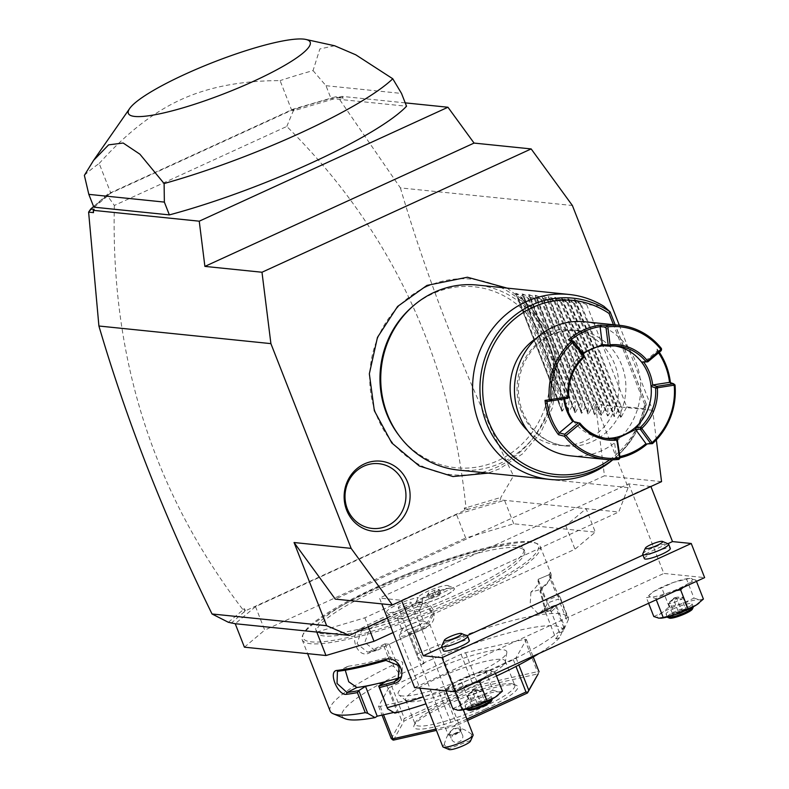 <?xml version="1.0" encoding="UTF-8"?>
<svg xmlns="http://www.w3.org/2000/svg" width="789" height="789" viewBox="0 0 789 789"><rect width="100%" height="100%" fill="white"/><g stroke="black" fill="none" stroke-linecap="round" stroke-linejoin="round"><path stroke-width="0.59" stroke-dasharray="3.94 2.96" d="M656.33 439.848L652.631 410.25L619.345 325.305M426.435 286.772A98.27 91.958 95.8 0 0 376.797 415.862A98.27 91.958 95.8 0 0 497.1 467.108A98.27 91.958 95.8 0 0 546.738 338.008A98.27 91.958 95.8 0 0 426.435 286.772M387.34 618.034L618.744 512.012L628.133 487.582L595.537 404.412L604.453 475.797L335.276 599.107M628.133 487.582L513.521 475.856L500.867 497.435L500.423 499.901L618.744 512.012M652.631 410.25L595.537 404.412M405.221 102.866L341.913 96.386L338.826 97.195L335.463 96.85L338.373 97.708L400.398 187.9L572.39 205.505M400.398 187.9C428.299 282.935 466.003 378.927 513.521 475.856M316.784 632.068L364.824 617.826L565.812 525.75L586.119 508.678L595.31 532.131L575.003 549.213L393.04 632.571M422.993 598.111A19.538 3.324 -21.4 0 0 422.983 598.032L422.983 598.743A20.918 20.918 0 0 0 422.993 598.111A19.538 3.324 -21.4 0 1 405.97 608.112A19.538 3.324 -21.4 0 1 386.689 612.333A19.538 3.324 -21.4 0 1 386.521 611.939A19.538 3.324 158.6 0 1 398.07 604.246A19.538 3.324 158.6 0 1 418.131 597.529A16.273 2.771 -21.4 0 1 418.2 597.352L415.616 603.043A20.83 3.541 158.6 0 1 433.644 592.825A20.83 3.541 158.6 0 1 453.813 588.071A20.83 3.541 158.6 0 1 454.326 588.525A20.83 3.541 158.6 0 1 443.517 596.277A20.83 3.541 158.6 0 1 422.076 603.841L422.056 603.94A17.042 2.9 158.6 0 0 422.312 603.447A17.042 2.9 158.6 0 0 422.332 603.25A17.042 2.9 158.6 0 0 415.586 603.279L418.131 597.529M422.076 603.841L422.983 598.032A16.273 2.771 -21.4 0 0 441.002 591.582A16.273 2.771 -21.4 0 0 448.044 585.655A16.273 2.771 -21.4 0 0 432.283 589.363A16.273 2.771 -21.4 0 0 418.2 597.352M364.824 617.826L368.315 626.742M565.812 525.75L575.003 549.213M513.747 523.788L504.546 500.325L456.515 514.556L465.707 538.019L513.747 523.788L595.31 532.131M456.515 514.556L255.518 606.642L264.719 630.105L465.707 538.019M244.412 647.177L264.719 630.105M255.518 606.642L235.221 623.714M459.011 593.663A111.584 18.975 -21.4 0 0 523.748 548.947A111.584 18.975 -21.4 0 0 380.712 585.645A111.584 18.975 -21.4 0 0 315.975 630.372A111.584 18.975 -21.4 0 0 459.011 593.663M459.849 595.794A111.584 18.975 -21.4 0 0 524.586 551.077A111.584 18.975 -21.4 0 0 381.551 587.775A111.584 18.975 -21.4 0 0 316.813 632.502A111.584 18.975 -21.4 0 0 459.849 595.794M376.323 587.243A126.457 21.5 158.6 0 1 535.317 542.881A126.457 21.5 158.6 0 1 465.066 596.326A126.457 21.5 158.6 0 1 303.37 633.784A126.457 21.5 158.6 0 1 376.323 587.243M376.333 588.476A127.848 21.737 158.6 0 1 537.082 543.621A127.848 21.737 158.6 0 1 540.238 546.422A127.848 21.737 158.6 0 1 466.062 597.658A127.848 21.737 158.6 0 1 302.157 639.721A127.848 21.737 158.6 0 1 302.582 635.53A127.848 21.737 158.6 0 1 376.333 588.476M542.004 587.618L541.303 589.255A126.457 21.5 -21.4 0 0 549.726 579.649A126.457 21.5 -21.4 0 0 549.568 574.52L538.059 579.363C535.672 576.779 544.568 599.472 546.412 600.685A113.902 19.37 158.6 0 1 546.807 601.415A113.902 19.37 158.6 0 1 546.027 605.942L544.302 609.039L555.998 638.893L559.588 637.63L564.529 626.476L556.669 606.425A127.848 21.737 158.6 0 1 551.373 611.505L545.988 610.627L540.475 590.054L542.004 587.618A127.848 21.737 -21.4 0 0 550.515 577.913A127.848 21.737 -21.4 0 0 550.939 573.721A127.848 21.737 -21.4 0 0 550.357 572.725C547.517 569.964 557.428 595.222 559.717 596.612A127.848 21.737 158.6 0 1 560.298 597.608A127.848 21.737 158.6 0 1 560.535 599.532L568.396 619.582L563.05 631.456A118.557 20.159 158.6 0 0 422.786 663.263L417.263 655.876L417.568 653.785L409.718 633.735A127.848 21.737 158.6 0 1 425.971 626.939C442.067 621.347 432.165 596.119 416.612 603.052A127.848 21.737 -21.4 0 0 387.034 615.775A127.848 21.737 -21.4 0 0 360.405 628.803L361.687 629.987A126.457 21.5 158.6 0 1 417.282 604.522L417.706 606.652L427.46 607.155L433.26 614.927L426.07 627.985A113.902 19.37 158.6 0 0 400.792 638.883L389.135 644.228L384.854 643.863L383.701 645.649L391.561 665.699L393.948 666.557L399.471 673.944L400.832 674.082L389.135 644.228M564.529 626.476A127.848 21.737 158.6 0 1 493.973 668.894A127.848 21.737 158.6 0 1 423.269 696.845M544.302 609.039L555.2 605.232A126.457 21.5 158.6 0 1 549.667 610.587L548.75 611.081L544.992 609.798L540.021 591.326L541.303 589.255L530.908 592.115A113.902 19.37 158.6 0 0 538.453 580.083A113.902 19.37 158.6 0 0 538.059 579.363L549.568 574.52L550.101 572.656L549.41 574.402M417.568 653.785A127.848 21.737 158.6 0 1 568.149 617.649A127.848 21.737 158.6 0 1 568.396 619.582M417.263 655.876L408.347 633.123L409.718 633.735M422.786 663.263L424.147 663.401L412.45 633.547L408.347 633.123M408.436 633.054A126.457 21.5 158.6 0 1 425.636 625.845L432.836 612.806L427.036 605.025L417.282 604.522L416.612 603.052M412.45 633.547L400.792 638.883A113.902 19.37 158.6 0 0 377.941 650.037L375.446 650.866L364.843 642.414L369.577 628.705A113.902 19.37 158.6 0 1 417.706 606.652M425.971 626.939L426.07 627.985M330.078 710.958A127.848 21.737 158.6 0 1 391.561 665.699M360.405 628.803C347.86 634.75 357.742 659.979 369.775 652.69A127.848 21.737 158.6 0 1 383.701 645.649M369.775 652.69L370.051 651.319A126.457 21.5 158.6 0 1 384.854 643.863M385.032 643.804L393.948 666.557M345 718.68A118.557 20.159 158.6 0 1 399.471 673.944M559.588 637.63A118.557 20.159 158.6 0 1 539.015 653.499M496.478 675.976A118.557 20.159 158.6 0 1 426.001 703.837M394.855 713.108L397.074 711.708L385.377 681.844M555.998 638.893L559.47 632.719L563.05 631.456M424.147 663.401L400.832 674.082M393.76 712.457L397.074 711.708M388.869 687.811L378.552 706.224L380.249 706.392L439.374 692.989L443.842 691.411L516.055 657.858L526.371 639.445L524.675 639.277L465.549 652.681L461.082 654.259L388.869 687.811L401.571 720.229L403.386 720.465L404.343 718.493L473.785 686.677L476.448 686.992L478.252 685.099L537.378 671.695L538.66 672.889M530.908 592.115L530.109 605.36L538.345 613.941L539.262 613.447A113.902 19.37 158.6 0 0 546.027 605.942L547.763 602.855L558.553 599.058L567.469 621.811M559.47 632.719L547.763 602.855M564.007 627.995L555.091 605.242M555.2 605.232L556.669 606.425M551.373 611.505L549.667 610.587L539.262 613.447M559.717 596.612L557.922 595.853A126.457 21.5 158.6 0 1 558.701 598.979L560.535 599.532M549.568 574.52C547.112 571.946 556.018 594.669 557.922 595.853L546.412 600.685M399.737 677.455L401.779 675.936L402.735 662.218L389.559 656.872A113.902 19.37 158.6 0 1 348.58 666.172L347.387 666.527L345.247 670.206M378.552 706.224L382.034 715.12M391.255 738.642L401.571 720.229M391.64 686.065L404.343 718.493M393.425 740.131L404.175 720.939L476.586 687.771L538.246 673.786M403.386 720.465L404.175 720.939M380.249 706.392L383.533 714.775M443.842 691.411L456.545 723.829L454.74 725.722L452.077 725.407L435.893 729.075M454.74 725.722L455.075 726.156L436.406 730.387M439.374 692.989L452.077 725.407M466.93 719.075L456.545 723.829M467.482 720.465L455.075 726.156M513.284 659.604L515.967 666.458M516.055 657.858L518.837 664.969M526.371 639.445L533.246 656.99M524.675 639.277L537.378 671.695M476.448 686.992L476.586 687.771M465.549 652.681L478.252 685.099M461.082 654.259L473.785 686.677M485.413 708.966A55.792 9.488 -21.4 0 0 516.4 685.385A55.792 9.488 -21.4 0 0 446.258 704.952A55.792 9.488 -21.4 0 0 414.067 725.486A55.792 9.488 -21.4 0 0 485.413 708.966M483.756 706.747A53.465 9.093 -21.4 0 0 514.773 685.316A53.465 9.093 -21.4 0 0 513.452 684.152A53.465 9.093 -21.4 0 0 446.239 702.91A53.465 9.093 -21.4 0 0 415.389 722.586A53.465 9.093 -21.4 0 0 415.221 724.332A53.465 9.093 -21.4 0 0 483.756 706.747M505.335 661.941A53.465 9.093 158.6 0 0 505.246 661.004A53.465 9.093 158.6 0 0 436.712 678.589A53.465 9.093 -21.4 0 0 405.684 700.021A53.465 9.093 -21.4 0 0 406.266 700.77A53.465 9.093 -21.4 0 0 474.228 682.436A53.465 9.093 158.6 0 0 505.335 661.941L506.824 652.592A58.297 9.912 158.6 0 1 472.917 674.93A58.297 9.912 158.6 0 1 398.81 694.922A58.297 9.912 158.6 0 1 432.007 670.739A58.297 9.912 158.6 0 1 506.824 652.592M369.577 628.705L361.687 629.987L356.993 643.686L367.566 652.148L377.941 650.037M231.098 623.29L245.349 610.844L465.056 510.187L500.423 499.901M470.037 508.905L466.654 509.26L466.565 507.603L500.867 497.435M466.565 507.603L464.218 508.057L466.654 509.26M464.218 508.057L465.056 510.187M88.703 211.856L107.629 195.948L114.356 205.446L286.792 126.447C390.663 229.51 450.381 356.45 465.924 507.278M286.792 126.447L293.271 110.894L338.047 97.629M338.826 97.195L343.245 98.211L338.373 97.708M341.913 96.386L343.245 98.211M114.356 205.446C110.578 357.821 153.401 492.504 242.805 609.493L244.659 610.962L244.511 608.714L242.805 609.493M228.356 622.284L242.854 610.094M94.128 209.302L93.496 212.626M335.463 96.85L293.035 109.178L107.827 194.035L93.605 206.57M84.374 175.365A174.339 29.647 158.6 0 1 99.187 163.491L110.805 193.127L291.693 110.253A174.339 29.647 -21.4 0 1 331.005 98.507L406.542 106.239M110.805 193.127A174.339 29.647 -21.4 0 0 93.832 207.162M300.106 107.334L292.541 110.47L293.271 110.894M292.541 110.47L293.035 109.178M107.629 195.948L108.34 194.863L107.827 194.035M105.716 196.382L108.34 194.863M245.349 610.844L244.511 608.714M243.939 612.491L244.659 610.962M99.187 163.491C126.013 133.558 153.234 112.285 180.859 99.661C208.474 86.977 241.542 80.636 280.085 80.616L291.693 110.253M334.615 45.752L319.861 48.948L313.046 70.606A174.339 29.647 -21.4 0 0 280.085 80.616M313.046 70.606L325.985 85.705L331.005 98.507M325.985 85.705L401.522 93.437M386.689 612.333A20.918 20.918 0 0 0 398.05 618.684A11.618 1.972 -21.4 0 1 397.498 618.359A11.618 1.972 -21.4 0 1 397.478 618.231A11.618 1.972 158.6 0 1 407.933 612.146A11.618 1.972 158.6 0 1 419.146 609.877A11.618 1.972 158.6 0 1 419.166 609.996A20.918 20.573 178.7 0 0 422.332 603.25M398.05 618.684A11.618 1.972 -21.4 0 0 409.047 615.953A11.618 1.972 -21.4 0 0 418.959 610.499A11.618 1.972 -21.4 0 0 419.166 609.996M415.586 603.279A20.83 3.541 158.6 0 1 435.035 592.391A20.83 3.541 158.6 0 1 454.365 588.614A20.83 3.541 158.6 0 1 443.517 596.376A20.83 3.541 158.6 0 1 422.056 603.94M430.025 597.332L435.834 594.669L440.775 593.555L439.907 595.093L434.108 597.746L429.167 598.871L430.025 597.332L428.358 593.062L434.157 590.409L439.098 589.284L438.24 590.823L432.431 593.486L427.5 594.6L428.358 593.062M435.834 594.669L434.157 590.409M429.167 598.871L427.5 594.6M434.108 597.746L432.431 593.486M439.907 595.093L438.24 590.823M440.775 593.555L439.098 589.284M423.368 621.121A11.618 1.972 158.6 0 0 412.105 623.774A11.618 1.972 158.6 0 0 402.045 629.474A11.618 1.972 158.6 0 0 401.986 629.74A11.618 1.972 -21.4 0 0 402.005 629.859A11.618 1.972 -21.4 0 0 413.209 627.59A11.618 1.972 -21.4 0 0 423.673 621.495A11.618 1.972 158.6 0 0 423.654 621.377A11.618 1.972 158.6 0 0 423.368 621.121L429.246 623.596A16.273 2.771 158.6 0 1 429.65 623.951A16.273 2.771 158.6 0 1 429.689 624.119A16.273 2.771 -21.4 0 1 415.044 632.64A16.273 2.771 -21.4 0 1 399.352 635.826L419.866 688.166M399.352 635.826A16.273 2.771 -21.4 0 1 399.313 635.648A16.273 2.771 158.6 0 1 399.402 635.283A16.273 2.771 158.6 0 1 413.495 627.304A16.273 2.771 158.6 0 1 429.246 623.596M442.777 746.552A16.273 2.771 -21.4 0 1 444.217 744.737L449 748.672L470.254 740.605L471.654 734.322A16.273 2.771 -21.4 0 1 473.025 734.707M470.254 740.605A11.618 1.972 158.6 0 1 470.422 741.196M449.099 749.55A11.618 1.972 158.6 0 1 449 748.672M444.217 744.737C448.625 726.965 457.778 723.493 471.654 734.322M455.736 732.902A5.809 4.744 154.2 0 1 462.472 734.894A5.809 4.744 154.2 0 1 458.734 741.926A5.809 4.744 154.2 0 1 451.998 739.944A5.809 4.744 154.2 0 1 455.736 732.902M448.132 734.806A6.973 1.183 -21.4 0 1 448.113 734.727A6.973 1.183 158.6 0 1 449.503 733.405L453.596 728.454L459.701 729.539A6.973 1.183 158.6 0 1 461.111 729.717A6.973 1.183 158.6 0 1 461.131 729.786A6.973 1.183 -21.4 0 1 460.963 730.141A6.973 1.183 -21.4 0 1 455.056 733.366A6.973 1.183 -21.4 0 1 448.527 735.013A6.973 1.183 -21.4 0 1 448.132 734.806L398.267 607.569A6.973 1.183 -21.4 0 0 404.984 606.199A6.973 1.183 -21.4 0 0 411.266 602.549A6.973 1.183 -21.4 0 0 411.247 602.48A6.973 1.183 -21.4 0 0 404.53 603.841A6.973 1.183 -21.4 0 0 398.248 607.491A6.973 1.183 -21.4 0 0 398.267 607.569M449.503 733.405L449.454 734.658L451.939 735.042A5.809 4.744 -25.8 0 0 455.223 734.658A5.809 4.744 154.2 0 0 457.995 732.744L459.819 731.551L459.701 729.539M457.995 732.744L451.939 735.042M661.547 481.635L604.453 475.797M650.915 486.507L628.744 483.864L379.509 598.052L381.787 603.871M650.767 486.123L401.532 600.301L379.509 598.052M628.744 483.864L663.845 573.445L704.626 577.617M414.61 687.623L663.845 573.445M667.869 543.7L642.976 555.101M466.871 635.776L441.988 647.177M644.357 558.632A13.946 2.367 158.6 0 1 652.454 553.04A13.946 2.367 158.6 0 1 670.334 548.454M443.369 650.718A13.946 2.367 158.6 0 1 451.466 645.126A13.946 2.367 158.6 0 1 469.337 640.54M656.28 599.768L655.797 598.565L650.619 596.879A23.246 3.955 158.6 0 1 650.984 593.397A23.246 3.955 158.6 0 1 653.608 591.553A23.246 3.955 158.6 0 1 673.707 582.341A23.246 3.955 158.6 0 1 689.093 578.455A23.246 3.955 158.6 0 1 690.819 578.465A23.246 3.955 158.6 0 1 687.83 583.791A23.246 3.955 158.6 0 1 667.731 592.993A23.246 3.955 158.6 0 1 650.619 596.879L646.378 597.598L653.608 591.553L673.707 582.341L689.428 578.436L695.997 580.142L687.83 583.791L682.939 587.558M455.263 691.785L454.809 690.641L449.631 688.955A23.246 3.955 158.6 0 1 449.986 685.473A23.246 3.955 158.6 0 1 452.62 683.629A23.246 3.955 158.6 0 1 472.71 674.427A23.246 3.955 158.6 0 1 488.105 670.542A23.246 3.955 158.6 0 1 489.831 670.542A23.246 3.955 158.6 0 1 486.843 675.867A23.246 3.955 158.6 0 1 466.743 685.079A23.246 3.955 158.6 0 1 449.631 688.955L445.391 689.675L452.62 683.629L472.71 674.427L488.43 670.512L495.009 672.228L486.843 675.867L481.951 679.635M648.607 603.279L646.378 597.598M676.193 590.645L667.731 592.993L655.797 598.565M696.47 581.355L695.997 580.142M653.795 616.525L661.961 612.875L669.19 606.83L682.061 603.674L693.995 598.101L686.578 579.175M693.995 598.101L699.182 599.788L703.413 599.068M669.19 606.83L661.774 587.904M660.511 618.221A23.246 3.955 158.6 0 1 658.983 618.201A23.246 3.955 158.6 0 1 661.961 612.875A23.246 3.955 158.6 0 1 682.061 603.674A23.246 3.955 158.6 0 1 699.182 599.788A23.246 3.955 158.6 0 1 699.005 603.121M674.181 608.497A13.946 2.367 -21.4 0 0 666.094 614.089A13.946 2.367 -21.4 0 0 683.974 609.502A13.946 2.367 -21.4 0 0 692.061 603.91A13.946 2.367 -21.4 0 0 674.181 608.497M667.267 617.077A13.946 2.367 158.6 0 1 675.354 611.485A13.946 2.367 -21.4 0 1 693.235 606.899M692.397 609.098A12.555 2.13 -21.4 0 0 676.351 612.816A12.555 2.13 158.6 0 0 669.378 618.112M679.477 615.528L672.198 617.176L673.471 614.917L682.021 610.992L689.3 609.345L688.028 611.613L679.477 615.528L679.181 613.842L673.116 615.213L674.171 613.329L681.292 610.065L687.367 608.694L686.302 610.578L679.181 613.842L674.674 602.352L674.733 597.904L668.608 603.733L674.674 602.352L681.804 599.088L674.733 597.904L676.932 597.165L675.137 597.569L674.733 597.904L676.794 598.575L681.962 611.051L689.3 609.345L687.367 608.694L682.86 597.204L676.932 597.165M688.028 611.613L686.302 610.578L681.804 599.088L682.86 597.204L676.794 598.575L669.674 601.839L674.171 613.329L672.997 616.446L673.116 615.213L668.608 603.733L669.674 601.839L674.733 597.904M672.198 617.176L672.997 616.446M445.844 690.829L445.391 689.675M475.195 682.732L466.743 685.079L454.809 690.641M495.482 673.441L495.009 672.228M452.807 708.601L460.973 704.962L468.202 698.916L481.073 695.75L493.007 690.188L485.59 671.261M493.007 690.188L498.184 691.874L502.425 691.154M468.202 698.916L460.776 679.99M459.514 710.307A23.246 3.955 158.6 0 1 457.985 710.287A23.246 3.955 158.6 0 1 460.973 704.962A23.246 3.955 158.6 0 1 481.073 695.75A23.246 3.955 158.6 0 1 498.184 691.874A23.246 3.955 158.6 0 1 498.017 695.198M473.193 700.583A13.946 2.367 -21.4 0 0 465.106 706.165A13.946 2.367 -21.4 0 0 482.976 701.579A13.946 2.367 -21.4 0 0 491.074 695.987A13.946 2.367 -21.4 0 0 473.193 700.583M466.269 709.153A13.946 2.367 158.6 0 1 474.367 703.561A13.946 2.367 -21.4 0 1 492.247 698.975L491.074 695.987M491.409 701.174A12.555 2.13 -21.4 0 0 475.353 704.893A12.555 2.13 158.6 0 0 468.38 710.199M478.489 707.615L471.211 709.262L472.483 706.993L481.034 703.078L488.312 701.431L487.04 703.689L478.489 707.615L478.183 705.928L472.118 707.299L473.183 705.415L480.304 702.151L486.369 700.77L485.314 702.664L478.183 705.928L473.686 694.438L473.745 689.99L467.621 695.809L473.686 694.438L480.807 691.174L473.745 689.99L475.935 689.251L474.041 689.685L475.806 690.661L480.965 703.127L488.312 701.431L486.369 700.77L481.872 689.28L475.935 689.251M487.04 703.689L485.314 702.664L480.807 691.174L481.872 689.28L475.806 690.661L468.676 693.925L473.183 705.415L472.009 708.532L472.118 707.299L467.621 695.809L468.676 693.925L473.745 689.99M471.211 709.262L472.009 708.532M642.739 553.908A13.946 2.367 158.6 0 1 650.777 548.779A13.946 2.367 -21.4 0 1 668.313 543.887M441.741 645.994A13.946 2.367 158.6 0 1 449.789 640.855A13.946 2.367 -21.4 0 1 467.325 635.964M411.463 307.493A90.932 85.094 -84.2 0 1 432.421 293.853A90.932 85.094 -84.2 0 1 543.749 341.262A90.932 85.094 -84.2 0 1 497.82 460.717A90.932 85.094 -84.2 0 1 398.435 434.749M458.33 470.057A92.984 87.007 95.8 0 0 501.242 462.867A92.984 87.007 95.8 0 0 553.996 363.118A92.984 87.007 95.8 0 0 477.276 285.056M612.806 459.79A92.984 87.007 95.8 0 0 614.513 458.32A92.984 87.007 95.8 0 0 644.021 408.682L646.26 404.076A89.709 83.94 -84.2 0 1 616.87 456.239A89.709 83.94 -84.2 0 1 612.57 459.79M609.68 459.74A87.461 81.839 -84.2 0 0 644.672 404.392L646.26 404.076L615.223 324.881M614.513 458.32L616.87 456.239C632.285 442.392 642.078 425.015 646.26 404.096L646.26 404.086M537.072 337.722A58.11 54.382 -84.2 0 1 570.457 329.644A58.11 54.382 -84.2 0 1 614.789 364.439A58.11 54.382 -84.2 0 1 558.622 445.272A58.11 54.382 -84.2 0 1 527.565 430.597M584.452 321.734A67.41 63.081 95.8 0 1 640.076 378.326A67.41 63.081 95.8 0 1 601.829 450.647A67.41 63.081 -84.2 0 1 570.723 455.855M620.046 457.788A67.41 63.081 -84.2 0 1 614.887 458.715L618.862 459.405M659.298 352.239A67.41 63.081 -84.2 0 0 657.04 349.073L661.478 348.59M670.413 382.655A67.41 63.081 -84.2 0 1 670.492 383.395L675.009 384.953M620.046 457.817L616.416 457.206A66.02 61.779 95.8 0 0 619.888 456.565M616.604 438.832L614.177 439.286L616.416 457.206L614.887 458.715M570.555 340.197L580.911 354.409L580.309 356.233A46.492 43.503 95.8 0 1 583.081 353.975M584.156 355.464L580.921 354.419L582.479 353.156M657.04 349.073L657.247 350.997L661.271 350.592M658.559 352.861A66.02 61.779 -84.2 0 0 657.247 350.997L643.794 362.24A47.882 44.805 95.8 0 1 643.804 362.25M669.536 382.359L670.492 383.395M612.363 438.023L614.167 439.266L617.807 439.868M603.181 345.75A46.492 43.503 -84.2 0 1 612.501 345.641A46.492 43.503 -84.2 0 1 615.104 345.986M605.656 438.319A46.492 43.503 -84.2 0 1 603.033 438.132A46.492 43.503 -84.2 0 1 573.988 421.681M583.949 357.378L580.309 356.233A46.492 43.503 -84.2 0 0 564.48 397.409A46.492 43.503 95.8 0 0 564.638 398.79M563.81 398.918A47.882 44.805 95.8 0 1 563.81 398.889L564.48 397.409L568.79 396.798M563.819 398.889L567.686 398.307M563.81 398.889L546.984 401.512M560.831 400.161L520.71 297.788C547.014 321.034 560.387 355.158 560.831 400.161L562.458 400.329L561.847 410.842L562.537 410.911L568.011 400.901L568.977 400.999L568.376 411.513L569.066 411.582L574.53 401.571L575.506 401.67L574.895 412.183L575.585 412.252L581.059 402.232L582.035 402.331L581.424 412.844L582.114 412.923L587.578 402.903L588.555 403.001L587.953 413.515L588.643 413.584L594.107 403.573L595.084 403.672L594.472 414.186L595.162 414.255L600.636 404.234L601.612 404.343L601.001 414.856L601.691 414.925L607.155 404.905L608.132 405.004L607.52 415.517L608.22 415.596L613.684 405.576L614.661 405.674L614.049 416.188L614.739 416.257L620.213 406.246L621.18 406.345L620.578 416.858L621.268 416.927L626.732 406.907L586.612 304.534L603.901 306.31M626.732 406.907L644.021 408.682M586.612 304.534L574.56 299.435L575.25 299.504L621.268 416.927L620.578 416.858L574.56 299.435L581.059 303.972L621.18 406.345M520.71 297.788L522.338 297.956L515.828 293.429L516.519 293.498L515.828 293.429L561.847 410.842L562.537 410.911L516.519 293.498L528.857 298.627L522.357 294.09L523.048 294.159L522.357 294.09L568.376 411.513L569.066 411.582L523.048 294.159L535.386 299.287L528.886 294.761L529.577 294.83L528.886 294.761L574.895 412.183L575.585 412.252L529.577 294.83L541.915 299.958L535.406 295.431L536.096 295.5L535.406 295.431L581.424 412.844L582.114 412.923L536.096 295.5L548.434 300.629L541.935 296.092L542.625 296.171L541.935 296.092L587.953 413.515L588.643 413.584L542.625 296.171L554.963 301.299L548.454 296.763L549.154 296.832L548.454 296.763L594.472 414.186L595.162 414.255L549.154 296.832L561.492 301.96L554.983 297.433L555.673 297.502L554.983 297.433L601.001 414.856L601.691 414.925L555.673 297.502L568.011 302.631L561.512 298.104L562.202 298.173L561.512 298.104L607.52 415.517L608.22 415.596L562.202 298.173L574.54 303.301L568.031 298.765L568.721 298.844L568.031 298.765L614.049 416.188L614.739 416.257L568.721 298.844L581.059 303.972M580.093 303.873L620.213 406.246M574.54 303.301L614.661 405.674M573.564 303.203L613.684 405.576M568.011 302.631L608.132 405.004M567.035 302.532L607.155 404.905M561.492 301.96L601.612 404.343M560.515 301.862L600.636 404.234M554.963 301.299L595.084 403.672M553.986 301.201L594.107 403.573M548.434 300.629L588.555 403.001M547.467 300.53L587.578 402.903M541.915 299.958L582.035 402.331M540.938 299.859L581.059 402.232M535.386 299.287L575.506 401.67M534.409 299.189L574.53 401.571M528.857 298.627L568.977 400.999M527.89 298.528L568.011 400.901M522.338 297.956L562.458 400.329M338.609 671.163L348.58 666.172M389.559 656.872L385.939 660.432M646.171 404.175L609.907 311.645M644.672 404.392L613.438 324.703M521.243 411.197A58.11 54.382 -84.2 0 1 577.41 330.364A58.11 54.382 -84.2 0 1 621.732 365.149A58.11 54.382 -84.2 0 1 592.381 441.495A58.11 54.382 -84.2 0 1 565.565 445.982A58.11 54.382 -84.2 0 1 521.243 411.197M524.586 551.077L523.748 548.947M535.317 542.881L537.082 543.621M540.238 546.422L550.939 573.721M560.298 597.608L568.149 617.649M302.157 639.721L307.621 653.647M545.988 610.627L544.992 609.798M540.475 590.054L540.021 591.326M549.726 579.649L550.515 577.913M538.453 580.083L546.807 601.415M548.75 611.081L538.345 613.941M337.416 671.518L347.387 666.527M401.779 675.936L398.159 679.497M513.452 684.152L516.4 685.385M415.389 722.586L414.067 725.486M405.684 700.021L415.221 724.332M505.246 661.004L514.773 685.316M406.266 700.77L398.81 694.922M375.446 650.866L367.566 652.148M432.836 612.806L433.26 614.927M303.37 633.784L302.582 635.53M316.813 632.502L315.975 630.372M418.959 610.499A20.918 20.918 0 0 0 422.312 603.447M448.044 585.655L453.813 588.071M397.498 618.359L402.005 629.859M419.146 609.877L423.654 621.377M402.045 629.474L399.402 635.283M429.65 623.951L463.291 709.784M460.125 730.032L462.472 734.894M449.454 734.658L451.998 739.944M459.819 731.551L460.963 730.141M450.411 735.279L448.527 735.013M461.111 729.717L411.247 602.48M666.094 614.089L667.247 617.028M692.061 603.91L693.215 606.849M681.972 611.041L673.678 614.848M675.029 597.608L673.372 598.368M465.106 706.165L466.26 709.114M480.984 703.127L472.69 706.924M474.041 689.685L472.384 690.444M507.071 288.113L528.561 304.337L544.824 326.33L554.618 352.328L557.172 380.268L552.29 407.962L540.366 433.22L522.308 454.04L499.545 468.774L488.135 473.104M558.622 445.272L565.565 445.982C545.761 443.369 531.451 431.997 522.634 411.848C516.637 395.753 517.032 379.687 523.797 363.65C535.08 340.611 552.951 329.506 577.41 330.364L570.457 329.644M608.26 438.674L603.033 438.132M617.728 346.174L612.501 345.641M574.333 299.268L620.598 417.332M567.804 298.597L614.079 416.671M561.285 297.926L607.55 416M554.756 297.266L601.031 415.33M548.227 296.595L594.502 414.659M541.708 295.924L587.973 413.998M535.179 295.254L581.454 413.328M528.65 294.593L574.925 412.657M522.131 293.922L568.405 411.996M515.602 293.252L561.876 411.325"/><path stroke-width="1.18" d="M619.345 325.305L572.39 205.505L531.165 148.924L261.987 272.244L270.903 343.629L351.144 548.375L392.38 604.956L661.547 481.635L656.33 439.848M364.449 463.902A35.229 32.96 -84.2 0 1 407.578 482.266A35.229 32.96 -84.2 0 1 389.776 528.551A35.229 32.96 -84.2 0 1 346.657 510.177A35.229 32.96 -84.2 0 1 364.449 463.902M392.38 604.956L335.276 599.107L294.05 542.526L326.646 625.707L212.034 613.98L228.356 622.284L235.221 623.714L244.412 647.177L325.975 655.521L316.784 632.068L349.409 635.401L387.34 618.034M531.165 148.924L474.061 143.075L447.955 107.245L199.242 221.186L93.21 210.328L93.496 212.626L88.615 212.133L98.911 326.015C126.812 421.06 164.516 517.051 212.034 613.98M98.911 326.015L270.903 343.629M294.05 542.526L351.144 548.375M326.646 625.707L349.409 635.401M316.784 632.068L235.221 623.714M368.315 626.742L374.016 641.289L325.975 655.521M393.04 632.571L374.016 641.289M333.234 713.749L345 718.68A118.557 20.159 158.6 0 0 375.002 717.605L367.743 713.315L365.248 712.654A127.848 21.737 158.6 0 1 333.234 713.749A127.848 21.737 158.6 0 1 330.078 710.958L307.621 653.647M365.248 712.654L357.387 692.604A127.848 21.737 158.6 0 1 346.44 694.32C337.643 695.908 327.721 670.66 337.071 670.433A127.848 21.737 -21.4 0 0 384.924 659.584C399.54 654.377 409.392 679.635 394.293 683.471A127.848 21.737 158.6 0 1 379.539 687.584L387.596 708.808L394.855 713.108A118.557 20.159 158.6 0 0 426.001 703.837M423.269 696.845A127.848 21.737 158.6 0 1 387.389 707.625M367.743 713.315L358.827 690.562L357.387 692.604M358.63 690.641A126.457 21.5 158.6 0 1 346.973 692.495L337.041 683.461L337.416 671.518L338.609 671.163A126.457 21.5 -21.4 0 0 385.939 660.432L399.135 665.748L398.159 679.497L394.303 681.765A126.457 21.5 158.6 0 1 378.72 686.085L379.539 687.584M346.44 694.32L346.973 692.495L356.944 687.495A113.902 19.37 158.6 0 0 375.446 684.093L385.377 681.844L378.681 686.055L387.596 708.808M337.071 670.433L338.609 671.163M384.924 659.584L385.939 660.432M394.293 683.471L394.303 681.765L397.922 678.205L399.737 677.455M539.015 653.499A118.557 20.159 158.6 0 1 496.478 675.976M375.002 717.605L377.221 716.205L393.76 712.457M377.221 716.205L365.524 686.351L358.827 690.562M365.524 686.351L375.446 684.093A113.902 19.37 158.6 0 0 397.922 678.205M345.247 670.206L348.738 681.775L356.944 687.495M382.034 715.12L391.255 738.642L393.425 740.131L436.406 730.387M383.533 714.775L392.952 738.81L392.537 739.835M435.893 729.075L392.952 738.81M518.837 664.969L528.758 690.276L527.802 692.259L525.987 692.022L466.93 719.075M527.802 692.259L527.486 692.979L467.482 720.465M515.967 666.458L525.987 692.022M527.486 692.979L538.246 673.786L528.758 690.276M533.246 656.99L539.074 671.863M447.955 107.245L405.221 102.866M199.242 221.186L204.893 266.396L474.061 143.075M204.893 266.396L261.987 272.244M88.615 212.133L90.765 208.957L94.128 209.302L93.21 210.328M93.605 206.57L90.765 208.957M169.369 214.894L164.359 202.092L88.822 194.36L93.832 207.162L169.369 214.894A174.339 29.647 -21.4 0 0 406.542 106.239L401.522 93.437L392.774 78.772L355.79 54.816L334.615 45.752L305.866 39.45A97.629 16.599 158.6 0 1 253.516 81.297A97.629 16.599 158.6 0 1 161.706 113.379A97.629 16.599 158.6 0 1 129.672 108.497A97.629 16.599 158.6 0 1 185.001 74.274A97.629 16.599 158.6 0 1 305.866 39.45M164.359 202.092L164.112 183.531A174.339 29.647 -21.4 0 0 299.751 133.331A174.339 29.647 -21.4 0 0 392.774 78.772M88.822 194.36L84.374 175.365L93.566 160.394L108.616 144.86L123.183 143.026L139.9 154.19L164.112 183.531M442.777 746.552A16.273 2.771 -21.4 0 0 442.816 746.729A16.273 2.771 -21.4 0 0 443.211 747.084A16.273 2.771 -21.4 0 0 458.971 743.366A16.273 2.771 -21.4 0 0 473.065 735.387A16.273 2.771 -21.4 0 0 473.144 735.023A16.273 2.771 -21.4 0 0 473.114 734.855A16.273 2.771 -21.4 0 0 473.025 734.707M473.065 735.387L470.422 741.196A11.618 1.972 158.6 0 1 460.362 746.897A11.618 1.972 158.6 0 1 449.099 749.55L443.211 747.084M381.787 603.871L414.61 687.623L455.401 691.805L704.626 577.617L691.253 543.493L672.494 541.579L650.915 486.507M455.401 691.805L442.027 657.681L423.259 655.758L401.68 600.695M672.494 541.579L667.869 543.7M642.976 555.101L466.871 635.776M441.988 647.177L423.259 655.758M442.027 657.681L691.253 543.493M662.237 554.046A13.946 2.367 158.6 0 1 644.357 558.632L642.69 554.371A13.946 2.367 158.6 0 1 642.739 553.908L645.372 548.099A9.3 1.578 158.6 0 1 650.738 544.676A9.3 1.578 -21.4 0 1 662.435 541.422L668.313 543.887A13.946 2.367 -21.4 0 1 668.658 544.193L670.334 548.454A13.946 2.367 158.6 0 1 662.237 554.046M461.249 646.132A13.946 2.367 158.6 0 1 443.369 650.718L441.702 646.447A13.946 2.367 158.6 0 1 441.741 645.994L444.385 640.185A9.3 1.578 158.6 0 1 449.75 636.762A9.3 1.578 -21.4 0 1 461.437 633.498L467.325 635.964A13.946 2.367 -21.4 0 1 467.67 636.269L469.337 640.54A13.946 2.367 158.6 0 1 461.249 646.132M696.47 581.355L703.413 599.068L696.194 605.114L676.094 614.325L663.214 617.491L656.28 599.768M663.214 617.491L658.983 618.201L653.795 616.525L648.607 603.279M688.028 608.763L680.611 589.837L676.193 590.645M682.939 587.558L680.611 589.837M699.005 603.121A23.246 3.955 158.6 0 1 698.817 603.269A23.246 3.955 158.6 0 1 696.194 605.114A23.246 3.955 158.6 0 1 676.094 614.325A23.246 3.955 158.6 0 1 660.709 618.211A23.246 3.955 158.6 0 1 660.511 618.221M667.602 617.373L669.378 618.112A12.555 2.13 158.6 0 0 685.158 613.714A12.555 2.13 -21.4 0 0 692.397 609.098L693.186 607.352A13.946 2.367 -21.4 0 1 685.148 612.481A13.946 2.367 158.6 0 1 667.602 617.373A13.946 2.367 158.6 0 1 667.267 617.077L667.247 617.028M693.186 607.352A13.946 2.367 -21.4 0 0 693.235 606.899L693.215 606.849M495.482 673.441L502.425 691.154L495.196 697.2L475.096 706.402L462.226 709.567L455.263 691.785M462.226 709.567L457.985 710.287L452.807 708.601L445.844 690.829M487.03 700.839L479.613 681.913L475.195 682.732M481.951 679.635L479.613 681.913M498.017 695.198A23.246 3.955 158.6 0 1 497.829 695.356A23.246 3.955 158.6 0 1 495.196 697.2A23.246 3.955 158.6 0 1 475.096 706.402A23.246 3.955 158.6 0 1 459.711 710.287A23.246 3.955 158.6 0 1 459.514 710.307M466.615 709.459L468.38 710.199A12.555 2.13 158.6 0 0 484.16 705.8A12.555 2.13 -21.4 0 0 491.409 701.174L492.198 699.429A13.946 2.367 -21.4 0 1 484.15 704.567A13.946 2.367 158.6 0 1 466.615 709.459A13.946 2.367 158.6 0 1 466.269 709.153L466.26 709.114M492.198 699.429A13.946 2.367 -21.4 0 0 492.247 698.975L492.247 698.975M668.658 544.193A13.946 2.367 -21.4 0 1 660.571 549.775A13.946 2.367 158.6 0 1 642.69 554.371M645.372 548.099A9.3 1.578 158.6 0 0 657.267 545.347A9.3 1.578 -21.4 0 0 662.435 541.422M467.67 636.269A13.946 2.367 -21.4 0 1 459.573 641.861A13.946 2.367 158.6 0 1 441.702 646.447M444.385 640.185A9.3 1.578 158.6 0 0 456.279 637.433A9.3 1.578 -21.4 0 0 461.437 633.498M399.619 436.317L398.435 434.749A90.932 85.094 -84.2 0 1 411.463 307.493L412.933 306.201A92.984 87.007 95.8 0 0 399.619 436.317A92.984 87.007 95.8 0 0 458.33 470.057L550.18 479.456A92.984 87.007 95.8 0 0 593.081 472.276A92.984 87.007 95.8 0 0 612.806 459.79M612.57 459.79A89.709 83.94 -84.2 0 1 501.972 448.813A89.709 83.94 -84.2 0 1 499.999 330.177A89.709 83.94 -84.2 0 1 610.114 311.852L603.901 306.31A92.984 87.007 95.8 0 0 569.116 294.465L477.276 285.056A92.984 87.007 95.8 0 0 434.374 292.246A92.984 87.007 95.8 0 0 412.933 306.201M569.116 294.465A92.984 87.007 95.8 0 0 526.214 301.645A92.984 87.007 95.8 0 0 473.459 401.404A92.984 87.007 95.8 0 0 550.18 479.456M609.68 459.74A87.461 81.839 -84.2 0 1 503.037 446.061A87.461 81.839 -84.2 0 1 502.524 331.262A87.461 81.839 -84.2 0 1 609.029 313.44L610.134 311.882L615.223 324.881M527.565 430.597A58.11 54.382 -84.2 0 1 514.29 410.477A58.11 54.382 -84.2 0 1 537.072 337.722M619.651 458.646L616.88 440.134L617.284 439.305L620.046 457.817L618.862 459.405A67.41 63.081 -84.2 0 1 606.13 459.484L570.723 455.855A67.41 63.081 -84.2 0 1 519.3 415.497A67.41 63.081 -84.2 0 1 553.355 326.942A67.41 63.081 95.8 0 1 584.452 321.734L619.858 325.354A67.41 63.081 -84.2 0 1 661.478 348.59L661.271 350.592L647.808 361.845L647.108 361.737L647.424 360.711L660.896 349.458A66.02 61.779 95.8 0 0 607.836 326.863L610.075 344.803L609.167 345.582L608.181 344.971L605.942 327.021L606.84 326.252L607.836 326.863M615.104 345.986A46.492 43.503 -84.2 0 1 641.556 362.092A46.492 43.503 95.8 0 1 651.063 386.363L652.681 384.983L656.724 386.373L673.569 383.74L675.009 384.953A67.41 63.081 -84.2 0 1 652.454 443.635L647.227 443.901A67.41 63.081 -84.2 0 1 632.009 453.734A67.41 63.081 -84.2 0 1 620.046 457.788M606.13 459.484A67.41 63.081 -84.2 0 1 564.51 436.258L558.494 434.7A67.41 63.081 -84.2 0 1 545.041 400.378L549.341 399.717A67.41 63.081 -84.2 0 1 571.897 341.045L583.268 355.938L583.189 356.756A47.882 44.805 95.8 0 0 567.932 396.423L567.459 397.064L549.341 399.717M619.858 325.354A67.41 63.081 -84.2 0 0 607.116 325.433L600.656 325.058A67.41 63.081 -84.2 0 0 583.535 330.039A67.41 63.081 -84.2 0 0 568.307 339.872L571.897 341.045M659.298 352.239A67.41 63.081 -84.2 0 1 670.413 382.655M647.227 443.901L650.609 443.438L651.763 442.156L642.059 428.831L642.138 428.023A47.882 44.805 95.8 0 0 657.395 388.356L657.868 387.715L673.648 385.249L674.25 385.752L674.95 384.894M619.888 456.565A66.02 61.779 95.8 0 0 645.964 443.674L635.609 429.463L616.604 438.832M579.343 423.151L579.54 424.235L566.068 435.489L564.904 435.321L564.707 434.256L578.179 422.993L579.964 423.17L573.988 421.681A46.492 43.503 95.8 0 1 564.638 398.79M617.284 439.305L616.396 438.684A46.492 43.503 -84.2 0 1 608.26 438.674A46.492 43.503 -84.2 0 1 579.964 423.17M616.88 440.134A47.882 44.805 -84.2 0 1 579.54 424.235M564.904 435.321L564.51 436.258M566.068 435.489A66.02 61.779 95.8 0 0 619.128 458.084M558.494 434.7L559.273 432.875L564.707 434.256M563.81 398.918A47.882 44.805 95.8 0 0 572.725 421.632L559.273 432.875A66.02 61.779 -84.2 0 1 546.974 401.512L545.041 400.378M583.189 356.756L583.949 357.378A46.492 43.503 95.8 0 0 568.79 396.798L567.646 398.317L550.9 400.94L549.46 399.786M550.84 400.94L546.984 401.512M550.9 400.94L551.679 399.53M551.077 399.027A66.02 61.779 -84.2 0 1 572.794 342.544M568.751 396.887L567.932 396.423M568.307 339.872L573.8 341.243L584.136 355.425L583.978 357.269M584.136 355.425L583.268 355.938M573.83 341.282L573.564 342.623M572.045 341.065L573.8 341.243M600.104 326.656A66.02 61.779 95.8 0 0 570.555 340.197M605.942 327.021L600.113 326.666L600.656 325.058M607.116 325.433L606.84 326.252M610.075 344.803A47.882 44.805 -84.2 0 1 647.424 360.711M609.167 345.582L609.581 346.154A46.492 43.503 -84.2 0 1 617.728 346.174A46.492 43.503 -84.2 0 1 646.013 361.668L647.108 361.737M660.896 349.458L661.586 349.576M647.808 361.845L641.556 362.092L646.013 361.668M658.559 352.861A66.02 61.779 -84.2 0 1 669.536 382.349L673.569 383.74L673.648 385.249M643.804 362.25A47.882 44.805 95.8 0 1 652.71 384.983L669.545 382.359M652.454 443.635L652.533 442.234L651.763 442.156M674.25 385.752A66.02 61.779 -84.2 0 1 652.533 442.234M642.138 428.023L640.402 427.303A46.492 43.503 95.8 0 0 655.56 387.882L657.395 388.356M650.6 443.398L640.293 429.255L642.059 428.831M640.293 429.255L640.431 427.411M652.375 443.615L650.609 443.438M640.244 429.216L635.589 429.453L635.234 427.539A46.492 43.503 95.8 0 1 612.363 438.023L616.396 438.684M582.479 353.156L602.342 344.586L603.181 345.75A46.492 43.503 95.8 0 0 583.081 353.975M655.56 387.882L651.063 386.363A46.492 43.503 -84.2 0 1 635.234 427.539L640.402 427.303M612.363 438.023A46.492 43.503 -84.2 0 1 605.656 438.319M608.181 344.971L602.342 344.606L600.113 326.656M578.179 422.993L573.988 421.681M567.646 398.317L567.459 397.064M603.181 345.75L609.581 346.154M656.783 386.363L657.868 387.715M655.659 387.793L656.724 386.373M387.182 525.918A32.546 30.455 95.8 0 0 403.623 483.164A32.546 30.455 95.8 0 0 363.778 466.2A32.546 30.455 95.8 0 0 347.347 508.954A32.546 30.455 95.8 0 0 387.182 525.918M613.438 324.703L609.029 313.44M129.672 108.497L93.566 160.394M419.866 688.166L442.816 746.729M463.291 709.784L473.114 734.855M488.135 473.104L452.975 476.546L419.265 465.983L391.768 442.945L374.331 410.714L369.341 373.808L377.467 337.367L397.597 306.457L426.957 285.411L467.404 277.225L507.071 288.113"/></g></svg>
